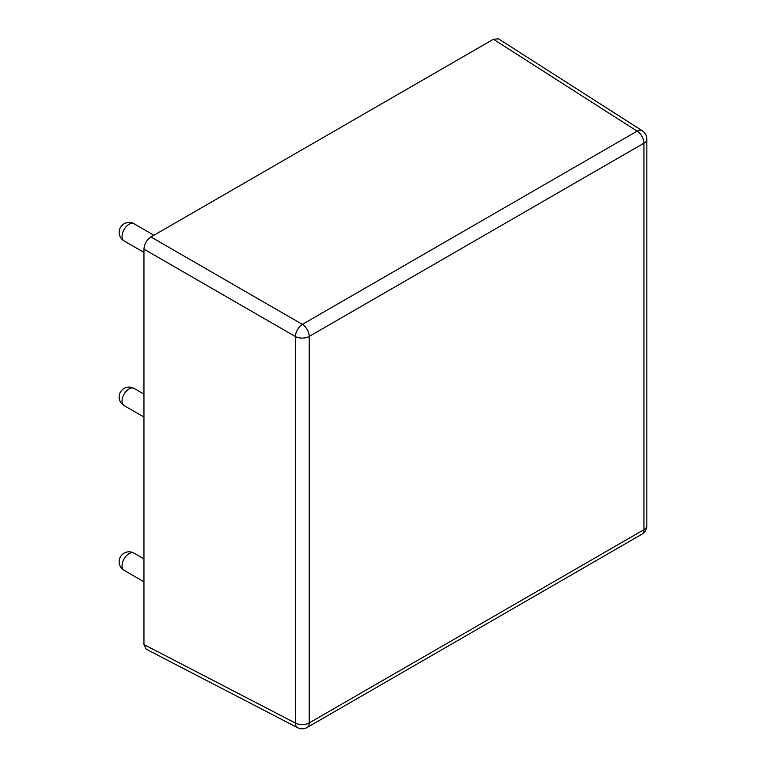 <?xml version="1.0" encoding="UTF-8"?>
<svg xmlns="http://www.w3.org/2000/svg" width="766" height="766" viewBox="0 0 766 766"><rect width="100%" height="100%" fill="white"/><g stroke="black" fill="none" stroke-linecap="round" stroke-linejoin="round"><path stroke-width="1.15" d="M297.629 727.7L146.143 649.166L143.951 644.551L295.37 723.047A9.92 5.726 117.4 0 0 297.629 727.7A9.92 9.92 0 0 0 307.156 727.48A9.92 5.726 -120 0 0 309.215 722.941L643.938 529.689L643.938 143.185A9.92 5.726 -120 0 0 637.111 131.139L493.419 39.258L498.513 38.846L642.272 130.766A9.92 5.726 122.6 0 0 637.111 131.139L302.379 324.382A9.92 5.429 120 0 0 295.37 336.533L143.951 249.122C144.381 243.961 146.718 239.911 150.969 236.972L302.379 324.382A9.92 5.726 -120 0 1 309.215 336.437A9.92 5.726 180 0 1 295.37 336.533L295.37 723.047A9.92 5.726 0 0 0 309.215 722.941L309.215 336.437L643.938 143.185A9.92 5.726 0 0 0 646.849 139.125A9.92 9.92 0 0 0 642.272 130.766M143.951 249.122L143.951 644.551M493.419 39.258L150.969 236.972M641.889 534.237A9.92 5.726 -120 0 0 643.938 529.689A9.92 5.726 180 0 0 646.849 525.639A9.92 9.92 0 0 1 641.889 534.237L307.156 727.48M129.081 388.898A9.92 5.726 120 0 0 122.598 397.65A9.92 5.726 120 0 0 124.111 405.597A9.92 9.92 0 0 1 120.482 392.039A9.92 9.92 0 0 1 134.04 388.41A9.92 5.726 120 0 0 129.081 388.898M129.081 553.636A9.92 5.726 120 0 0 122.598 562.378A9.92 5.726 120 0 0 124.111 570.335A9.92 9.92 0 0 1 120.482 556.777A9.92 9.92 0 0 1 134.04 553.138A9.92 5.726 120 0 0 129.081 553.636M129.081 224.246A9.92 5.726 120 0 0 122.598 232.988A9.92 5.726 120 0 0 124.111 240.945A9.92 9.92 0 0 1 120.482 227.387A9.92 9.92 0 0 1 134.04 223.758A9.92 5.726 120 0 0 129.081 224.246M646.849 139.125L646.849 525.639M143.951 394.136L134.04 388.41M143.951 417.049L124.111 405.597M143.951 558.864L134.04 553.138M143.951 581.787L124.111 570.335M153.947 235.248L134.04 223.758M143.951 252.397L124.111 240.945"/></g></svg>
